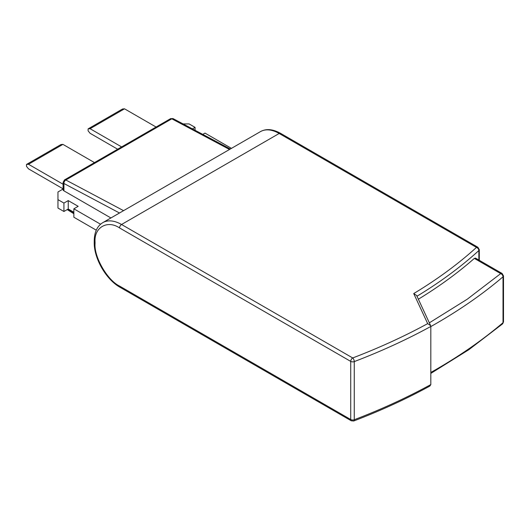 <?xml version="1.0" encoding="UTF-8"?>
<svg xmlns="http://www.w3.org/2000/svg" width="530" height="530" viewBox="0 0 530 530"><rect width="100%" height="100%" fill="white"/><g stroke="black" fill="none" stroke-linecap="round" stroke-linejoin="round"><path stroke-width="0.79" d="M416.984 296.23A515.167 297.429 0 0 0 478.855 250.557A2.809 1.934 -132.3 0 0 476.483 247.397A2.809 1.623 -60 0 1 477.888 247.258L280.582 133.341A2.809 1.623 120 0 0 279.177 133.48A37.464 21.631 -120 0 0 260.442 131.625L102.813 222.633A37.464 21.631 60 0 1 121.542 224.488A2.809 1.623 120 0 0 119.555 227.933L350.721 361.394A2.809 1.623 -60 0 1 352.708 357.955A2.809 1.265 69.1 0 1 354.259 361.599A562.005 324.466 0 0 0 430.824 326.447L430.625 325.625L427.67 323.638C404.383 336.311 379.394 347.753 352.708 357.955L121.542 224.488L279.177 133.48L476.483 247.397C458.212 263.986 437.29 279.376 413.718 293.567L427.67 323.638M430.632 325.625L416.646 295.502L413.718 293.567M430.824 384.568A562.005 324.466 0 0 1 354.259 419.727A2.809 1.623 0 0 1 350.721 419.522L119.555 286.054A2.809 1.623 -60 0 0 120.138 287.346L351.304 420.807A2.809 1.623 -60 0 1 350.721 419.522L350.721 361.394A2.809 1.623 0 0 0 354.259 361.599L354.259 419.727A2.809 1.265 69.1 0 1 353.709 420.999C380.838 410.624 406.225 398.984 429.87 386.059L430.824 384.568L430.824 326.447M418.369 299.218A515.167 297.429 0 0 0 474.357 258.401L500.691 273.606L467.168 299.264L429.333 322.843M430.824 372.451A554.506 320.14 0 0 0 503.016 322.697A2.809 1.623 0 0 0 503.5 321.79L502.513 323.929A2.809 1.901 -130.4 0 0 503.016 322.697L503.016 276.812A2.809 1.901 -130.4 0 0 500.691 273.606A2.809 1.623 -60 0 1 502.095 273.467L475.463 258.097L474.357 258.401M110.903 217.963L63.925 190.84L63.925 183.486L119.502 213M63.096 189.024L57.962 191.986L57.962 199.638L63.925 203.076L68.231 200.592L78.168 206.322L73.856 208.813L100.568 224.236M183.082 123.921L189.104 123.921L195.06 127.366L192.43 128.883M202.778 134.381L204.997 133.103L231.444 148.367M229.536 149.473L171.799 118.819L65.826 180.001A2.809 1.623 60 0 0 64.501 179.902L63.096 182.34L63.096 189.694A2.809 1.623 0 0 0 63.925 190.84M156.078 127.034L124.523 108.816L90.08 128.704L121.635 146.923M124.523 108.816L122.536 108.995L88.099 128.883L88.099 130.817L90.08 133.288L117.66 149.215M94.479 162.597L62.931 144.379L28.488 164.267L63.096 184.248M62.931 144.379L60.943 144.557L26.5 164.446L26.5 166.38L28.488 168.851L63.096 188.839M57.962 199.638L57.962 208.052L63.925 211.49L68.231 208.999L73.856 212.245M195.06 130.281L195.06 127.366M96.274 230.172L73.856 217.227L73.856 208.813M68.231 200.592L68.231 208.999M63.925 203.076L63.925 211.49M88.099 128.883L90.08 128.704M26.5 164.446L28.488 164.267M63.096 182.34A2.809 1.623 0 0 0 63.925 183.486A2.809 1.689 118 0 1 65.826 180.001L123.563 210.655M102.813 222.633C97.248 225.979 94.386 232.074 94.227 240.931A2.809 1.623 0 0 0 95.049 242.084C93.956 227.45 107.431 219.665 119.555 227.933M119.555 286.054C107.431 280.324 93.956 256.977 95.049 243.608L95.049 242.084M478.855 260.051L478.855 250.557A2.809 1.623 0 0 0 479.292 249.69L477.888 247.258M173.197 118.674A2.809 1.689 118 0 0 171.799 118.819A2.809 1.623 -120 0 0 170.474 118.72L173.197 118.674L230.331 149.009M94.227 240.931L94.227 242.462A2.809 1.623 0 0 0 95.049 243.608M503.5 321.79L503.5 275.905A2.809 1.623 180 0 1 503.016 276.812A554.506 320.14 180 0 1 430.824 326.566M73.856 212.808L67.986 209.145M280.582 133.341C272.831 129.055 266.12 128.479 260.442 131.625M64.501 179.902L170.474 118.72M120.138 287.346C106.146 279.635 93.909 258.435 94.227 242.462M479.292 260.303L479.292 249.69M351.304 420.807L353.709 420.999M502.513 323.929L468.811 349.727L430.824 373.411M73.856 213.729L67.217 209.589M503.5 275.905L502.095 273.467"/></g></svg>
